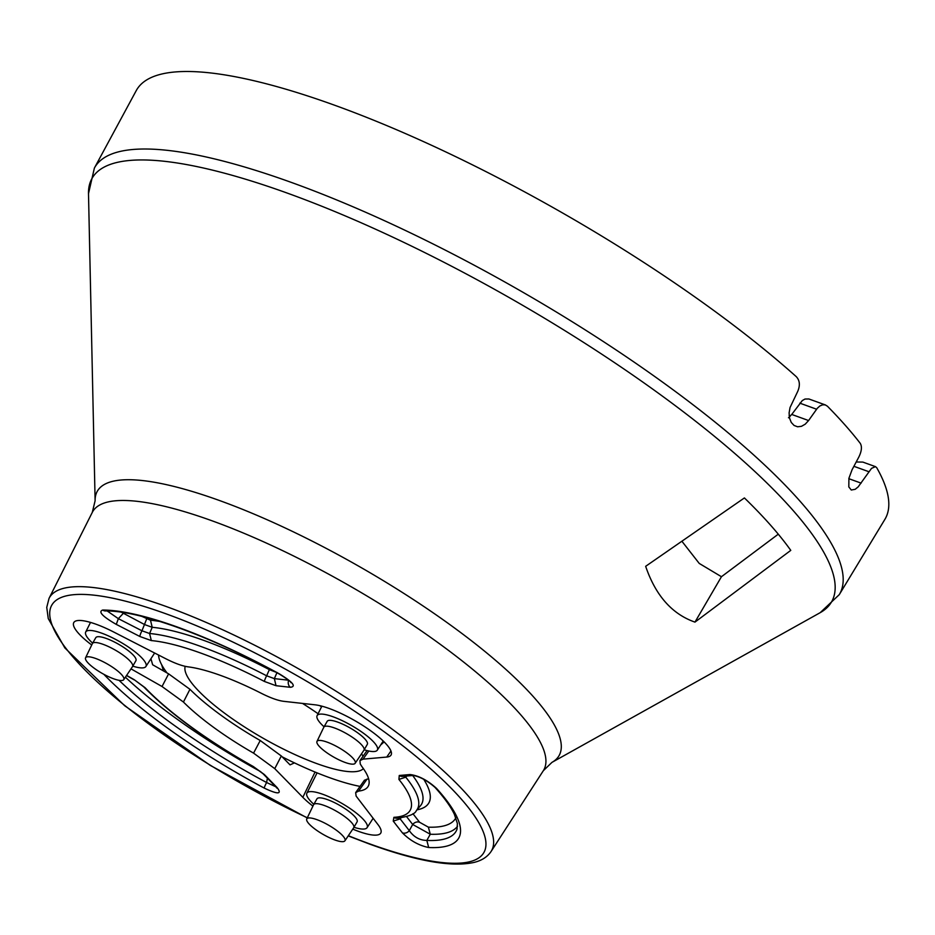 <?xml version="1.0" encoding="UTF-8"?>
<svg xmlns="http://www.w3.org/2000/svg" width="935" height="935" viewBox="0 0 935 935"><rect width="100%" height="100%" fill="white"/><g stroke="black" fill="none" stroke-linecap="round" stroke-linejoin="round"><path stroke-width="1.4" d="M360.068 786.393A132.992 32.398 29.8 0 1 282.183 756.847M167.049 672.955A132.992 32.398 29.8 0 1 158.564 655.353A132.992 32.398 29.8 0 1 158.553 655.026L158.564 655.353M319.758 705.644A132.992 32.398 29.8 0 1 321.546 706.825M789.128 415.397A406.795 99.098 29.8 0 1 790.087 416.332M361.553 753.774A102.932 25.07 29.8 0 1 363.002 756.286M363.388 768.64A102.932 25.07 29.8 0 1 262.232 737.715A102.932 25.07 29.8 0 1 185.188 666.339M302.519 703.424A102.932 25.07 29.8 0 1 318.075 713.744M353.757 827.65L357.1 821.83A23.13 5.633 -150.2 0 0 348.673 811.229A23.13 5.633 -150.2 0 0 327.589 799.659A23.13 5.633 -150.2 0 0 316.953 798.841L313.622 804.661A23.13 5.633 29.8 0 1 336.495 811.264A23.13 5.633 29.8 0 1 353.757 827.65A23.13 5.633 29.8 0 1 353.71 827.732L344.91 840.81A21.996 5.353 -150.2 0 0 328.536 825.149A21.996 5.353 -150.2 0 0 306.75 818.955A21.996 5.353 -150.2 0 0 315.598 829.544A21.996 5.353 -150.2 0 0 344.91 840.81M306.75 818.955L313.576 804.743A23.13 5.633 29.8 0 1 313.622 804.661M353.968 827.3A34.7 8.45 -150.2 0 0 367.069 827.674A34.7 8.45 -150.2 0 0 354.669 811.802A34.7 8.45 -150.2 0 0 322.867 794.318A34.7 8.45 -150.2 0 0 306.867 793.184A34.7 8.45 -150.2 0 0 313.821 804.31M132.583 666.503L135.914 660.683A23.13 5.633 -150.2 0 0 136.101 660.133A23.13 5.633 -150.2 0 0 117.646 643.724A23.13 5.633 -150.2 0 0 95.779 637.693L92.436 643.514A23.13 5.633 29.8 0 1 115.309 650.117A23.13 5.633 29.8 0 1 132.583 666.503A23.13 5.633 29.8 0 1 132.536 666.585L123.736 679.663A21.996 5.353 -150.2 0 0 107.361 664.002A21.996 5.353 -150.2 0 0 85.564 657.796A21.996 5.353 -150.2 0 0 94.412 668.385A21.996 5.353 -150.2 0 0 123.736 679.663M85.564 657.796L92.401 643.596A23.13 5.633 29.8 0 1 92.436 643.514M132.793 666.141A34.7 8.45 -150.2 0 0 145.895 666.515A34.7 8.45 -150.2 0 0 146.222 665.615A34.7 8.45 -150.2 0 0 118.348 640.884A34.7 8.45 -150.2 0 0 85.693 632.037A34.7 8.45 -150.2 0 0 92.647 643.151M363.995 750.139L367.326 744.318A23.13 5.633 -150.2 0 0 350.052 727.933A23.13 5.633 -150.2 0 0 327.192 721.329L323.849 727.149A23.13 5.633 29.8 0 1 346.721 733.753A23.13 5.633 29.8 0 1 363.995 750.139A23.13 5.633 29.8 0 1 363.937 750.221L355.148 763.299A21.996 5.353 -150.2 0 0 338.774 747.638A21.996 5.353 -150.2 0 0 316.977 741.432A21.996 5.353 -150.2 0 0 325.824 752.021A21.996 5.353 -150.2 0 0 355.148 763.299M316.977 741.432L323.802 727.231A23.13 5.633 29.8 0 1 323.849 727.149M364.194 749.776A34.7 8.45 -150.2 0 0 371.3 751.424A34.7 8.45 -150.2 0 0 377.308 750.15A34.7 8.45 -150.2 0 0 363.481 733.227A34.7 8.45 -150.2 0 0 317.094 715.672A34.7 8.45 -150.2 0 0 324.059 726.787M88.498 193.615L95.113 500.739A266.043 64.807 29.8 0 1 219.643 500.576A266.043 64.807 29.8 0 1 475.728 644.086A266.043 64.807 29.8 0 1 551.954 762.376L820.205 612.659A426.103 103.808 -150.2 0 0 698.106 423.193A426.103 103.808 -150.2 0 0 287.957 193.346A426.103 103.808 -150.2 0 0 88.498 193.615L94.388 168.055A429.2 104.556 -150.2 0 1 292 182.652A429.2 104.556 -150.2 0 1 684.256 398.1A429.2 104.556 -150.2 0 1 839.268 594.648L884.872 519.392A431.374 105.082 -150.2 0 0 876.679 467.629L875.452 466.647L871.537 468.353L858.19 486.866L855.209 489.297L851.282 490.01L848.816 486.936L848.91 478.299L852.077 469.744L858.844 457.016C861.684 451.184 862.163 446.649 860.293 443.4A431.374 105.082 -150.2 0 0 827.428 406.222L825.243 404.89L822.613 404.808L819.866 405.977L817.319 408.268L808.588 420.54L791.735 414.45L802.277 400.577L805.012 399.035L808.892 398.976M788.497 417.746L791.559 414.614M790.776 550.376A412.709 100.548 -150.2 0 0 744.412 497.934L645.653 566.318C655.61 595.513 672.043 614.108 694.962 622.114L790.776 550.376M808.588 420.54L805.234 424.174L801.447 426.325L797.59 426.781L794.06 425.448L791.267 422.445L789.526 418.097L789.105 412.896L790.04 407.543L797.754 391.333C800.278 385.325 799.799 380.44 796.281 376.665A431.374 105.082 -150.2 0 0 334.835 105.304A431.374 105.082 -150.2 0 0 136.23 90.637L94.388 168.055M856.203 461.995L862.853 462.089L875.405 466.623M778.282 534.177L721.446 576.72L694.962 622.114M681.907 541.26L699.228 563.419L721.446 576.72M150.944 658.719L152.639 664.762L168.616 673.854L189.945 689.305L183.435 702.033A115.648 28.179 29.8 0 0 253.56 753.131L274.761 768.64L302.823 797.321A48.573 11.828 -150.2 0 0 312.921 806.11M352.764 829.135A48.573 11.828 -150.2 0 0 380.627 833.284A48.573 11.828 -150.2 0 0 377.857 824.436L356.13 796.106L355.662 792.635L358.596 791.092A115.648 28.179 29.8 0 0 367.852 786.826A115.648 28.179 29.8 0 0 361.833 766.513L360.255 764L359.94 760.599L363.014 759.15L386.751 757.058A48.573 11.828 -150.2 0 0 390.923 755.246A48.573 11.828 -150.2 0 0 365.69 727.337A48.573 11.828 -150.2 0 0 315.037 704.815L283.644 701.32C277.94 700.596 270.542 697.942 261.449 693.373A115.648 28.179 29.8 0 0 188.075 666.854C182.278 666.036 174.81 663.324 165.705 658.696L113.906 632.118A48.573 11.828 -150.2 0 0 73.678 622.78A48.573 11.828 -150.2 0 0 91.724 644.986M131.005 668.864L162.035 686.512L183.435 702.033M364.334 780.398L367.058 779.124A116.968 28.494 -150.2 0 0 368.647 778.89M189.945 689.305A116.968 28.494 -150.2 0 0 260.234 740.52L281.318 755.971L290.037 764.865L294.431 762.878M161.673 664.762L163.473 670.921M126.611 675.386L134.208 679.698L145.1 687.704A163.999 39.948 -150.2 0 0 253.245 766.49L264.313 774.496L277.099 787.562C282.288 794.411 277.999 794.586 264.231 788.088A5.785 0.666 -61.9 0 1 266.627 782.525L267.375 778.177M393.904 817.33A163.999 39.948 -150.2 0 0 398.918 779.428L399.257 775.489L410.079 774.542C418.705 775.618 427.517 780.234 436.493 788.369A219.959 53.587 29.8 0 1 428.686 847.519C418.915 845.521 410.161 840.635 402.389 832.84L393.238 821.094L393.904 817.33A5.785 5.248 87 0 0 397.001 818.23C408.642 816.594 415.082 814.058 416.32 810.645A169.691 41.339 -150.2 0 0 405.767 777.16L405.019 776.167M264.465 681.475A163.999 39.948 -150.2 0 0 151.318 640.58L139.911 636.513L116.291 624.393C102.476 616.457 97.965 611.677 102.745 610.041A219.959 53.587 29.8 0 1 279.32 673.854C292.842 682.094 296.512 686.582 290.341 687.295L276.024 685.706L264.465 681.475A5.785 0.9 -62.5 0 1 266.65 675.806L269.362 669.635A170.86 41.619 -150.2 0 0 152.218 627.303L144.633 624.592L121.503 612.261M380.65 744.985L384.121 741.899M367.058 779.124L358.596 791.092M253.56 753.131L260.234 740.52M253.245 766.49L262.957 773.666L275.755 786.744L266.627 782.525A214.267 52.196 29.8 0 1 119.014 680.306M264.313 774.496A5.785 4.254 135.6 0 1 262.957 773.666M277.099 787.562L275.79 786.767L276.924 788.123L276.702 787.41M134.208 679.698L143.709 686.816C169.597 713.312 206.097 739.924 253.198 766.665M145.1 687.704A5.785 4.336 136.4 0 1 143.709 686.816M428.686 847.519L426.827 840.425C419.64 840.296 413.796 837.035 409.296 830.642L399.525 818.043M402.389 832.84A5.785 4.827 -37.9 0 0 409.296 830.642L412.686 824.471L406.62 816.664M393.238 821.094L400.145 818.885L401.033 817.868M398.918 779.428L405.767 777.16L406.76 776.015M399.257 775.489A5.785 5.294 85 0 0 402.553 776.389L413.34 775.442M410.079 774.542L413.363 775.442C420.201 776.775 427.412 780.76 434.997 787.387C444.406 797.835 450.869 806.823 454.387 814.362L457.379 823.501L457.028 829.181A214.267 52.196 29.8 0 1 426.827 840.425L430.275 834.254L412.686 824.471A5.785 4.827 -37.9 0 1 419.593 822.262L412.931 813.707M436.493 788.369A5.785 4.488 137.8 0 1 434.997 787.387M279.32 673.854L279.32 674.053C287.115 678.892 290.972 681.744 290.878 682.62L290.621 681.673M290.341 687.295A5.785 4.885 -83.7 0 1 288.635 680.306M276.024 685.706L274.364 678.623L266.65 675.806A169.691 41.339 -150.2 0 0 149.577 633.498L141.968 630.786L118.348 618.666L107.198 610.976M151.33 640.58L149.577 633.498L152.218 627.303L150.488 620.221L141.828 616.364M139.911 636.513A5.785 1.04 -62.8 0 1 141.968 630.786L146.69 618.865M116.291 624.393L118.348 618.666L123.969 612.647M102.745 610.041A5.785 5.154 90.1 0 0 105.526 610.952C139.046 610.426 209.943 635.73 279.331 674.065M275.825 672.16L269.362 669.635L269.748 668.899M853.9 466.308L868.767 471.672M861.135 483.138L848.828 478.685M302.823 797.321L315.06 772.041M168.616 673.854L162.035 686.512M274.761 768.64L281.318 755.971M348.346 835.703A248.944 60.646 -150.2 0 0 369.407 843.767A248.944 60.646 -150.2 0 0 402.167 745.288A248.944 60.646 -150.2 0 0 56.007 600.399A248.944 60.646 -150.2 0 0 307.311 817.774M264.231 788.088A219.959 53.587 29.8 0 1 103.843 674.31M363.014 759.15L368.799 751.004M386.751 757.058L390.947 750.992M260.772 771.714A213.098 51.916 29.8 0 1 125.395 677.197M457.542 826.213A213.098 51.916 29.8 0 1 430.275 834.254L428.382 827.159L419.593 822.262M416.32 810.645L420.528 805.654A170.86 41.619 -150.2 0 0 412.674 775.501M455.859 817.821A207.395 50.525 29.8 0 1 428.382 827.159M417.01 809.839A176.551 43.01 -150.2 0 0 423.73 779.299M288.518 680.201L274.364 678.623L277.04 672.452M160.072 621.506A176.551 43.01 -150.2 0 0 150.488 620.221M348.217 835.902L370.225 844.328C417.22 861.31 451.839 867.341 474.057 862.421C481.735 860.562 487.404 856.928 491.074 851.504A254.717 62.049 -150.2 0 0 301.304 670.372A254.717 62.049 -150.2 0 0 49.052 598.353L46.75 607.353L48.246 618.549L64.854 647.932L124.764 705.796L210.433 765.485L307.229 817.938M49.052 598.353L92.284 512.403A259.907 63.323 29.8 0 1 212.163 520.842A259.907 63.323 29.8 0 1 450.366 651.812A259.907 63.323 29.8 0 1 543.328 770.709L491.074 851.504M816.594 409.214L799.846 403.16M367.069 827.674L373.112 818.335M306.867 793.184L317.082 772.871M145.895 666.515L154.626 653.016M85.693 632.037L90.52 622.418M377.308 750.15L383.221 741.023M317.094 715.672L321.885 706.17M839.268 594.648L820.205 612.659M360.209 760.213L367.046 750.595M383.654 741.443L381.971 742.939M364.498 780.164L355.99 792.132M126.517 675.526L134.137 679.862M551.954 762.376L543.328 770.709M95.113 500.739L92.284 512.403M825.558 404.995L808.915 398.988"/></g></svg>
